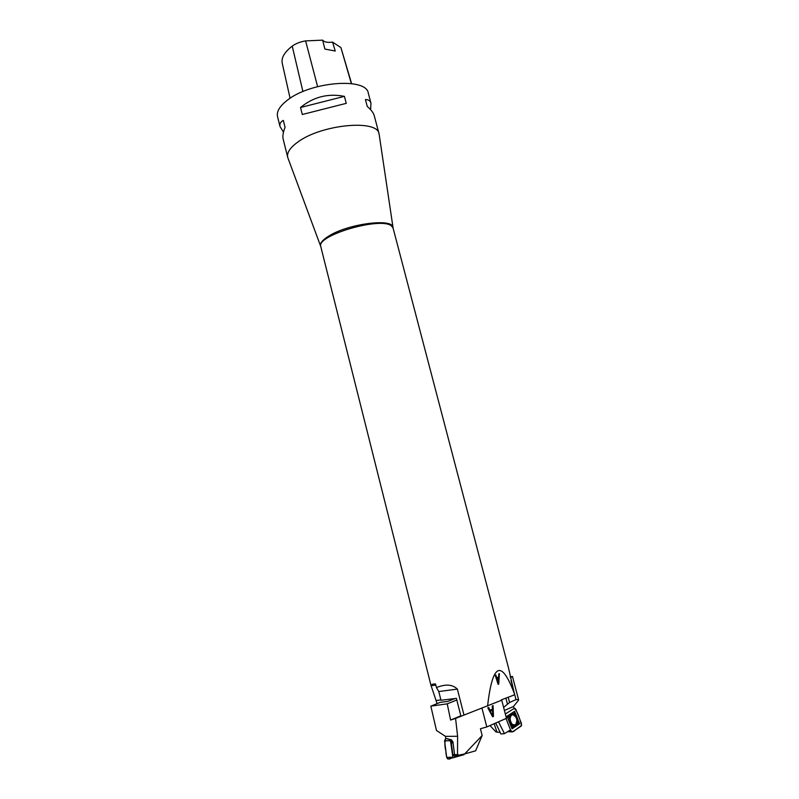 <?xml version="1.0" encoding="UTF-8"?>
<svg xmlns="http://www.w3.org/2000/svg" width="799" height="799" viewBox="0 0 799 799"><rect width="100%" height="100%" fill="white"/><g stroke="black" fill="none" stroke-linecap="round" stroke-linejoin="round"><path stroke-width="1.2" d="M437.083 703.589L431.11 685.722C431.08 684.503 432.559 683.914 435.535 683.974L436.434 687.539L438.781 691.544L440.978 700.264L456.399 698.366L460.833 715.794L450.586 720.059L455.58 718.411L457.607 736.269L445.482 736.358L445.732 738.376L451.405 739.784L450.466 740.713L452.933 757.782L447.79 759.01L452.933 757.782M457.607 736.269L457.507 754.665L454.581 754.646L452.953 741.921L451.405 739.784M450.586 720.059L447.24 703.839L430.841 706.156L436.464 730.476L445.482 736.358M457.507 754.665L459.075 755.115L455.63 755.704L454.581 754.646M464.708 753.916L475.625 750.82L482.157 735.499L464.708 753.916L459.075 755.115M455.58 718.411L501.732 700.194L506.456 718.321L486.791 726.94L480.429 728.758L482.157 735.499M482.037 708.433L486.791 726.94M492.424 709.202L492.274 705.956L493.063 705.617L493.462 716.433L492.653 716.773L487.78 707.834L488.638 707.485L490.067 710.201L492.424 709.202M454.931 698.546L447.73 701.422L440.289 702.321L430.841 706.156M501.313 699.854L514.516 694.84L514.386 693.682C501.412 659.095 492.474 663.23 487.57 706.116M447.24 703.839L456.818 700.004M492.803 715.554L492.494 710.361L490.097 711.23L492.803 715.554L490.097 711.23M492.494 710.361L490.576 711.17M493.462 716.433L492.593 705.817M490.067 710.201L488.219 707.654M460.074 754.905L454.621 756.453L452.833 754.636L451.355 742.99L451.815 740.913M464.429 753.976L464.069 754.656L453.103 757.782M451.185 758.201C447.43 761.038 445.912 756.244 445.902 751.24C444.653 746.326 444.594 742.061 445.712 738.446L444.594 740.873L446.671 757.342L447.79 759.01M495.73 723.025L500.883 733.981L504.449 733.662L510.501 729.896L506.037 718.511M505.328 713.996L514.576 708.164L515.874 709.372L521.477 723.594L521.118 726.091L512.549 731.864L511.63 731.884L510.421 729.956C511.949 732.114 513.547 732.144 515.245 730.046L521.567 725.472C520.069 719.919 517.672 710.99 514.117 708.294L513.407 706.526L504.409 710.471M500.204 732.443L495.999 731.974L489.987 725.542M504.449 733.662L498.486 721.817M513.407 706.526L518.551 700.224L518.551 699.604L516.004 699.594L509.572 702.501L503.61 707.405M510.231 676.833L512.479 676.473L518.551 699.604M512.479 676.473L510.411 677.742M511.22 715.255L512.648 714.676C517.033 716.953 517.952 720.368 515.395 724.933L513.527 725.232M512.019 728.828L519.56 723.784L514.636 711.28L507.065 716.204L512.019 728.828L512.818 727.21L510.751 722.616C512.139 725.202 513.747 726.181 515.595 725.552L516.254 725.102C517.722 723.524 518.052 721.257 517.253 718.321L516.823 717.222C515.455 714.656 513.847 713.677 511.999 714.286L511.34 714.715C509.862 716.284 509.522 718.551 510.321 721.517L510.751 722.616M515.824 725.053L512.389 724.513C509.422 720.328 509.402 716.993 512.319 714.516C516.224 712.888 519.56 722.885 515.824 725.053M510.321 721.517L509.742 719.39L510.301 715.684L511.34 714.715M516.024 715.275L513.387 713.667L514.975 712.628L516.823 717.222M511.999 714.286L513.387 713.667M515.595 725.552L514.416 726.141L511.769 724.543M517.492 724.084L518.032 720.388L519.07 723.035L516.254 725.102M517.253 718.321L518.032 720.388M514.416 726.141L512.818 727.21M509.742 719.39L508.703 716.733L510.301 715.684M507.065 716.204L508.703 716.733M514.636 711.28L514.975 712.628M519.56 723.784L519.07 723.035M496.738 677.802L498.606 677.063L498.776 673.917L499.405 673.677L498.756 684.084L498.117 684.344L495.22 675.315L495.889 675.045L496.738 677.802L496.059 677.712L495.29 675.285M379.255 135.091L379.046 133.872C377.727 118.971 320.699 124.424 297.358 142.402C289.937 147.875 286.721 152.849 287.71 157.323L288.119 158.492M379.046 133.872L374.252 115.675C373.503 112.899 371.165 109.813 367.24 106.437L365.433 99.565C368.459 99.565 370.307 100.794 370.966 103.261L368.339 93.283C366.641 77.054 309.762 81.628 286.851 100.604C279.55 106.377 276.454 111.71 277.543 116.594L280.04 126.592C279.4 123.975 280.499 121.917 283.335 120.399L285.053 127.291C283.096 132.314 282.466 136.239 283.156 139.076L287.71 157.323M302.302 114.497L300.524 107.495C313.448 96.869 328.079 93.163 344.429 96.359L346.247 103.351L302.302 114.497L346.247 103.351M283.485 132.145L280.04 126.592M370.966 103.261L370.606 109.663M351.6 83.625L340.933 47.62L332.564 42.097L335.25 51.026L324.883 49.069L322.626 40.15L305.608 40.899C300.294 41.788 295.84 43.526 292.234 46.122C284.454 52.165 281.118 57.878 282.247 63.271L290.087 98.297M322.626 40.15C324.304 42.127 327.62 42.776 332.564 42.097M344.429 96.359L300.524 107.495M514.386 693.682L508.534 668.034L393.118 228.184L391.79 226.247C382.262 216.01 315.375 235.445 320.818 246.751L320.549 245.902C319.94 243.106 322.716 239.81 328.868 236.015C347.974 223.81 392.539 218.007 392.948 227.316L393.028 227.775M436.434 687.539C439.889 686.371 449.997 681.976 457.368 689.098L463.919 714.795M452.504 699.515L452.344 698.865M497.727 683.105L498.336 683.185L498.556 678.171L497.038 678.77L498.336 683.185M497.557 682.586L496.359 678.691L497.038 678.77M496.359 678.691L498.556 678.171M498.027 684.044L498.756 684.084M498.117 684.004L498.167 683.165M498.446 678.161L498.506 677.103M445.712 738.446L450.826 739.934M444.594 740.873L450.466 740.713M446.671 757.342L452.574 757.242M451.355 742.99L453.073 742.81M452.833 754.636L454.561 754.466M454.621 756.453L455.41 755.484M494.142 723.714L496.928 731.984M516.004 699.594L510.98 680.468M508.254 697.457L509.572 702.501M507.425 704.019L505.967 698.416M510.751 730.785L508.853 731.005M512.319 714.516L512.139 714.696C515.944 713.117 519.19 722.855 515.555 724.963L513.318 725.152M292.234 46.122L302.921 91.565M340.933 47.62L351.36 83.595M305.608 40.899L317.612 86.602M320.699 246.342L287.76 157.523M457.368 689.098L438.781 691.544M440.888 699.914L436.294 700.483M512.139 714.696L512.648 714.676M507.894 731.644L511.63 731.884M393.118 228.184L379.106 134.072M431.2 686.291L320.818 246.751M431.1 685.732L435.815 685.083"/></g></svg>
